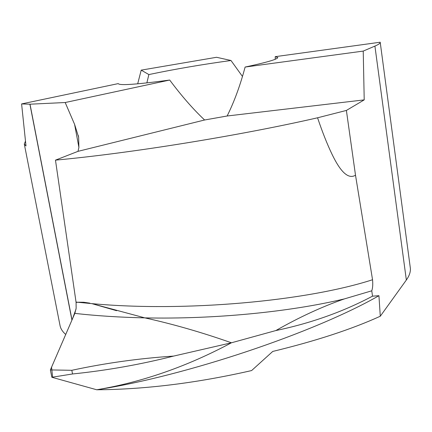 <?xml version="1.0" encoding="UTF-8"?>
<svg xmlns="http://www.w3.org/2000/svg" width="432" height="432" viewBox="0 0 432 432"><rect width="100%" height="100%" fill="white"/><g stroke="black" fill="none" stroke-linecap="round" stroke-linejoin="round"><path stroke-width="0.65" d="M76.043 302.071L77.868 302.27L76.086 302.416L55.474 160.142C130.869 153.182 239.576 135.67 317.569 117.79C322.337 131.96 327.164 144.148 332.062 154.337C337.257 165.094 346.264 180.911 355.504 175.198L346.388 110.435L317.569 117.79M144.823 317.871C120.004 317.347 96.676 315.851 74.844 313.378L50.371 369.927L71.815 370.3L72.533 373.972L51.845 377.271L96.725 389.767C142.182 382.163 187.083 366.509 231.422 342.792C202.079 332.44 173.21 324.135 144.823 317.871C173.21 324.135 202.079 332.44 231.422 342.792C187.083 366.509 142.182 382.163 96.725 389.767L105.111 389.68C151.465 388.643 200.297 382.271 251.613 370.564L272.743 351.437C315.733 341.026 351.578 329.292 380.29 316.235L378.934 295.693L372.53 296.168C343.008 311.796 310.786 323.26 275.859 330.55C299.241 317.234 322.067 306.688 344.342 298.917C289.71 311.947 214.25 319.394 144.823 317.871L91.865 303.631C184.734 312.266 306.45 301.185 372.546 279.742L355.504 175.198M372.53 296.168L371.774 290.806L344.342 298.917M72.004 319.95L30.013 104.198L21.6 103.923L118.244 83.608C119.302 85.682 136.458 84.494 169.7 80.044C181.467 95.823 193.099 109.139 204.595 119.993L227.135 115.997C234.176 101.882 240.176 85.568 245.117 67.057C266.517 62.467 277.414 59.297 277.814 57.548L275.216 56.668L275.227 59.27M30.013 104.198L65.189 102.524L169.7 80.044M380.77 46.472L380.23 42.439C380.155 43.378 378.383 44.593 374.917 46.089L363.231 51.089L364.214 99.878L346.388 110.435M364.214 99.878L227.135 115.997M65.189 102.524L74.579 124.324L78.646 137.263L78.894 147.458L78.008 151.34L204.595 119.993M78.008 151.34L55.474 160.142M21.6 103.923L25.996 145.957L24.295 144.045L60.059 325.669C60.691 328.795 62.581 331.727 65.723 334.46M380.29 316.235L406.35 280.012C409.32 275.837 410.659 271.933 410.368 268.304L410.179 266.911M363.231 51.089L245.117 67.057M380.219 42.223L275.216 56.668M137.684 83.835L141.205 70.135L216.556 57.283L230.99 60.502C201.928 64.481 174.555 69.169 148.867 74.569L146.864 82.917M141.205 70.135L148.867 74.569M242.465 76.464L230.99 60.502M24.295 144.045L25.402 141.334M372.546 279.742C372.989 284.364 372.73 288.052 371.774 290.806M71.815 370.3C105.295 363.091 139.228 358.36 173.605 356.092L231.422 342.792L275.859 330.55M74.844 313.378L76.14 308.237L76.086 302.416L78.835 302.206L83.781 302.265L89.84 303.145L83.781 302.265L77.868 302.27L91.865 303.631L116.602 310.7M378.934 295.693C314.739 332.564 185.911 376.04 96.763 389.777M50.371 369.927L51.845 377.271M173.605 356.092C140.368 364.516 106.677 370.478 72.533 373.972M76.037 309.053L72.484 318.838L51.559 367.184L52.639 377.492L96.725 389.767M71.928 320.123L29.905 104.198M406.35 280.012L374.917 46.089M74.579 124.324L78.91 147.398M410.368 268.304L380.23 42.439M78.327 135.567L78.646 137.263"/></g></svg>
